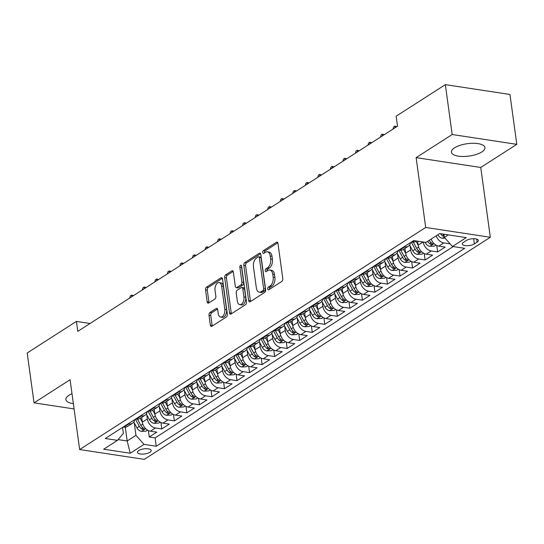 <?xml version="1.0" encoding="UTF-8"?>
<svg xmlns="http://www.w3.org/2000/svg" width="544" height="544" viewBox="0 0 544 544"><rect width="100%" height="100%" fill="white"/><g stroke="black" fill="none" stroke-linecap="round" stroke-linejoin="round"><path stroke-width="0.82" d="M267.709 288.98A1.489 0.864 -81.4 0 0 268.348 289.898A1.489 0.864 -81.4 0 0 268.756 289.796L281.833 281.404A2.128 1.231 -81.4 0 0 282.798 278.657L277.97 243.413A2.128 1.231 -81.4 0 0 277.059 242.1A2.128 1.231 -81.4 0 0 276.468 242.243L263.391 250.634A1.489 0.864 -81.4 0 0 262.718 252.559A1.489 0.864 -81.4 0 0 263.357 253.477A1.489 0.864 -81.4 0 0 263.772 253.375L265.458 252.287A6.807 3.944 -81.4 0 1 267.342 251.824A6.807 3.944 -81.4 0 1 270.259 256.027L270.66 258.964A6.807 3.944 -81.4 0 1 267.58 267.757L265.887 268.845A1.489 0.864 -81.4 0 0 265.214 270.769A1.489 0.864 -81.4 0 0 265.853 271.687A1.489 0.864 -81.4 0 0 266.261 271.585L267.954 270.497A6.807 3.944 -81.4 0 1 269.838 270.035A6.807 3.944 -81.4 0 1 272.755 274.237L273.156 277.175A6.807 3.944 -81.4 0 1 270.076 285.967L268.382 287.055A1.489 0.864 -81.4 0 0 267.709 288.98M269.838 270.035L271.585 270.3A6.807 3.944 -81.4 0 1 274.496 274.502L274.904 277.44A6.807 3.944 -81.4 0 1 271.823 286.232L270.13 287.32A1.489 0.864 -81.4 0 0 269.457 289.245A1.489 0.864 -81.4 0 0 269.47 289.34M277.8 242.78L265.139 250.9A1.489 0.864 -81.4 0 0 264.466 252.824A1.489 0.864 -81.4 0 0 264.479 252.919M267.342 251.824L269.09 252.09A6.807 3.944 -81.4 0 1 272.007 256.292L272.408 259.23A6.807 3.944 -81.4 0 1 269.328 268.022L267.634 269.11A1.489 0.864 -81.4 0 0 266.961 271.034A1.489 0.864 -81.4 0 0 266.975 271.13M71.992 393.686A16.905 6.256 172.2 0 0 69.02 395.23A16.905 6.256 172.2 0 0 65.892 399.595A16.905 6.256 172.2 0 0 73.358 403.648M481.814 151.953A16.905 6.256 172.2 0 0 484.935 147.587A16.905 6.256 172.2 0 0 472.92 143.276A16.905 6.256 172.2 0 0 454.566 147.812A16.905 6.256 172.2 0 0 451.438 152.177A16.905 6.256 172.2 0 0 463.461 156.488A16.905 6.256 172.2 0 0 481.814 151.953M149.926 452.261A6.936 2.564 172.2 0 0 151.212 450.466A6.936 2.564 172.2 0 0 146.282 448.698A6.936 2.564 172.2 0 0 138.754 450.561A6.936 2.564 172.2 0 0 137.469 452.35A6.936 2.564 172.2 0 0 142.399 454.118A6.936 2.564 172.2 0 0 149.926 452.261M209.977 312.501A2.128 1.231 -81.4 0 0 209.018 315.248L210.372 325.135A2.128 1.231 -81.4 0 0 211.283 326.448A2.128 1.231 -81.4 0 0 211.868 326.305L226.392 316.982A2.128 1.231 -81.4 0 0 227.351 314.235L222.523 278.99A2.128 1.231 -81.4 0 0 221.612 277.678A2.128 1.231 -81.4 0 0 221.027 277.821L206.502 287.144A2.128 1.231 -81.4 0 0 205.544 289.891L207.176 301.832A2.128 1.231 -81.4 0 0 208.087 303.151A2.128 1.231 -81.4 0 0 208.678 303.001L214.894 299.016A2.128 1.231 -81.4 0 0 215.852 296.269L215.043 290.346A5.692 3.298 -81.4 0 1 219.191 282.601A5.692 3.298 -81.4 0 1 221.626 286.117L224.808 309.318A5.692 3.298 -81.4 0 1 220.66 317.057A5.692 3.298 -81.4 0 1 218.219 313.548L217.695 309.679A2.128 1.231 -81.4 0 0 216.784 308.366A2.128 1.231 -81.4 0 0 216.192 308.509L209.977 312.501L211.725 312.766A2.128 1.231 -81.4 0 0 210.759 315.513L212.119 325.4A2.128 1.231 -81.4 0 0 212.289 326.033M70.081 379.719L34.034 402.852L27.2 352.981L76.412 321.402L77.778 331.371L397.501 126.194L396.134 116.219L445.346 84.64L452.18 134.511L416.133 157.644L425.694 227.46L79.642 449.534L70.081 379.719M248.642 300.574A2.128 1.231 -81.4 0 0 249.553 301.886A2.128 1.231 -81.4 0 0 250.145 301.743L264.663 292.42A2.128 1.231 -81.4 0 0 265.628 289.673L260.8 254.429A2.128 1.231 -81.4 0 0 259.889 253.116A2.128 1.231 -81.4 0 0 259.304 253.259L244.78 262.582A2.128 1.231 -81.4 0 0 243.814 265.329L248.642 300.574L250.39 300.839A2.128 1.231 -81.4 0 0 250.56 301.471M245.528 304.701L231.01 314.024A2.128 1.231 -81.4 0 1 230.418 314.167A2.128 1.231 -81.4 0 1 229.507 312.854L224.679 277.61A2.128 1.231 -81.4 0 1 225.644 274.863L231.86 270.871A2.128 1.231 -81.4 0 1 232.444 270.728A2.128 1.231 -81.4 0 1 233.356 272.041L235.314 286.334A2.128 1.231 -81.4 0 0 236.225 287.647A2.128 1.231 -81.4 0 0 236.81 287.504L240.938 284.859A2.128 1.231 -81.4 0 0 241.896 282.112L239.856 267.226A1.489 0.864 -81.4 0 1 240.944 265.2A1.489 0.864 -81.4 0 1 241.584 266.125L246.493 301.954A2.128 1.231 -81.4 0 1 245.528 304.701M148.383 430.562L149.26 436.988L156.788 432.16L150.409 431.188L155.428 427.972A8.67 6.297 -122.7 0 1 147.342 418.934L146.785 414.814M160.922 422.518L161.799 428.944L169.32 424.116L162.948 423.144L167.96 419.927A8.67 6.297 -122.7 0 1 159.882 410.883L159.317 406.769M173.454 414.467L174.338 420.893L181.859 416.065L175.488 415.099L180.499 411.883A8.67 6.297 -122.7 0 1 172.421 402.839L171.856 398.718M185.994 406.422L186.878 412.848L194.398 408.02L188.027 407.055L193.038 403.832A8.67 6.297 -122.7 0 1 184.96 394.794L184.396 390.674M198.533 398.378L199.417 404.804L206.938 399.976L200.559 399.004L205.578 395.787A8.67 6.297 -122.7 0 1 197.499 386.743L196.935 382.629M211.072 390.327L211.949 396.76L219.477 391.932L213.098 390.959L218.117 387.743A8.67 6.297 -122.7 0 1 210.038 378.699L209.474 374.585M223.611 382.282L224.488 388.708L232.016 383.88L225.638 382.915L230.656 379.698A8.67 6.297 -122.7 0 1 222.578 370.654L222.013 366.534M236.15 374.238L237.028 380.664L244.548 375.836L238.177 374.87L243.188 371.647A8.67 6.297 -122.7 0 1 235.11 362.61L234.546 358.489M248.69 366.194L249.567 372.62L257.088 367.792L250.716 366.819L255.728 363.603A8.67 6.297 -122.7 0 1 247.649 354.559L247.085 350.445M261.222 358.142L262.106 364.575L269.627 359.747L263.255 358.775L268.267 355.558A8.67 6.297 -122.7 0 1 260.188 346.514L259.624 342.4M273.761 350.098L274.645 356.524L282.166 351.696L275.788 350.73L280.806 347.507A8.67 6.297 -122.7 0 1 272.728 338.47L272.163 334.349M286.3 342.054L287.184 348.48L294.705 343.652L288.327 342.686L293.345 339.463A8.67 6.297 -122.7 0 1 285.267 330.426L284.702 326.305M298.84 334.009L299.717 340.435L307.244 335.607L300.866 334.635L305.884 331.418A8.67 6.297 -122.7 0 1 297.806 322.374L297.242 318.26M311.379 325.958L312.256 332.384L319.777 327.563L313.405 326.59L318.424 323.374A8.67 6.297 -122.7 0 1 310.338 314.33L309.774 310.216M323.918 317.914L324.795 324.34L332.316 319.512L325.944 318.546L330.956 315.323A8.67 6.297 -122.7 0 1 322.878 306.286L322.313 302.165M336.45 309.869L337.334 316.295L344.855 311.467L338.484 310.495L343.495 307.278A8.67 6.297 -122.7 0 1 335.417 298.241L334.852 294.12M348.99 301.825L349.874 308.251L357.394 303.423L351.023 302.45L356.034 299.234A8.67 6.297 -122.7 0 1 347.956 290.19L347.392 286.076M361.529 293.774L362.413 300.2L369.934 295.372L363.555 294.406L368.574 291.19A8.67 6.297 -122.7 0 1 360.495 282.146L359.931 278.025M374.068 285.729L374.945 292.155L382.473 287.327L376.094 286.362L381.113 283.138A8.67 6.297 -122.7 0 1 373.034 274.101L372.47 269.98M386.607 277.685L387.484 284.111L395.012 279.283L388.634 278.31L393.652 275.094A8.67 6.297 -122.7 0 1 385.567 266.05L385.009 261.936M399.146 269.64L400.024 276.066L407.544 271.238L401.173 270.266L406.184 267.05A8.67 6.297 -122.7 0 1 398.106 258.006L397.542 253.892M411.679 261.589L412.563 268.015L420.084 263.187L413.712 262.222L418.724 259.005A8.67 6.297 -122.7 0 1 410.645 249.961L410.081 245.84M424.218 253.545L425.102 259.971L432.623 255.143L426.251 254.177L431.263 250.954A8.67 6.297 -122.7 0 1 423.198 242.012M436.757 245.5L437.641 251.926L445.162 247.098L438.784 246.126A8.67 6.297 -122.7 0 1 431.181 239.054M150.409 431.188A8.67 6.297 57.3 0 1 142.331 422.151L141.671 417.343M162.948 423.144A8.67 6.297 57.3 0 1 154.87 414.106L154.21 409.299M175.488 415.099A8.67 6.297 57.3 0 1 167.409 406.055L166.75 401.254M188.027 407.055A8.67 6.297 57.3 0 1 179.942 398.011L179.289 393.21M200.559 399.004A8.67 6.297 57.3 0 1 192.481 389.966L191.828 385.159M213.098 390.959A8.67 6.297 57.3 0 1 205.02 381.915L204.36 377.114M225.638 382.915A8.67 6.297 57.3 0 1 217.559 373.871L216.9 369.07M238.177 374.87A8.67 6.297 57.3 0 1 230.098 365.826L229.439 361.019M250.716 366.819A8.67 6.297 57.3 0 1 242.638 357.782L241.978 352.974M263.255 358.775A8.67 6.297 57.3 0 1 255.177 349.731L254.517 344.93M275.788 350.73A8.67 6.297 57.3 0 1 267.709 341.686L267.056 336.886M288.327 342.686A8.67 6.297 57.3 0 1 280.248 333.642L279.589 328.834M300.866 334.635A8.67 6.297 57.3 0 1 292.788 325.598L292.128 320.79M313.405 326.59A8.67 6.297 57.3 0 1 305.327 317.546L304.667 312.746M325.944 318.546A8.67 6.297 57.3 0 1 317.866 309.502L317.206 304.701M338.484 310.495A8.67 6.297 57.3 0 1 330.405 301.458L329.746 296.65M351.023 302.45A8.67 6.297 57.3 0 1 342.938 293.413L342.285 288.606M363.555 294.406A8.67 6.297 57.3 0 1 355.477 285.362L354.817 280.561M376.094 286.362A8.67 6.297 57.3 0 1 368.016 277.318L367.356 272.517M388.634 278.31A8.67 6.297 57.3 0 1 380.555 269.273L379.896 264.466M401.173 270.266A8.67 6.297 57.3 0 1 393.094 261.229L392.435 256.421M413.712 262.222A8.67 6.297 57.3 0 1 405.634 253.178L404.974 248.377M426.251 254.177A8.67 6.297 57.3 0 1 418.166 245.133L417.622 241.162M466.296 240.502L463.536 242.27A6.718 2.489 172.2 0 0 462.298 244.004A6.718 2.489 172.2 0 0 467.072 245.718A6.718 2.489 172.2 0 0 474.368 243.916L477.122 242.148A6.718 2.489 172.2 0 0 478.366 240.414A6.718 2.489 172.2 0 0 473.593 238.7A6.718 2.489 172.2 0 0 466.296 240.502M425.694 227.46L490.314 237.286L144.262 459.36L79.642 449.534M149.26 436.988L155.115 437.879L156.257 446.257L464.698 248.316L452.472 246.459L444.394 237.422L443.952 234.219M156.257 446.257L144.038 444.394L130.24 453.247L103.693 449.215L117.484 440.361L105.264 438.505L413.698 240.564L425.925 242.427L439.715 233.573L466.262 237.612L452.472 246.459M416.48 240.992L415.827 241.407A8.67 6.297 -122.7 0 1 412.236 242.094L411.495 241.978M123.121 427.04L123.862 427.156A8.67 6.297 57.3 0 0 127.452 426.469L132.464 423.252A8.67 6.297 -122.7 0 1 128.88 423.939L128.132 423.824M135.66 418.996L136.401 419.111A8.67 6.297 57.3 0 0 139.992 418.424L145.003 415.208A8.67 6.297 -122.7 0 1 141.413 415.888L140.672 415.779M148.192 410.951L148.94 411.06A8.67 6.297 57.3 0 0 152.531 410.38L157.542 407.164A8.67 6.297 -122.7 0 1 153.952 407.844L153.211 407.728M160.732 402.9L161.48 403.016A8.67 6.297 57.3 0 0 165.063 402.336L170.082 399.112A8.67 6.297 -122.7 0 1 166.491 399.799L165.75 399.684M173.271 394.856L174.012 394.971A8.67 6.297 57.3 0 0 177.602 394.284L182.621 391.068A8.67 6.297 -122.7 0 1 179.03 391.755L178.289 391.639M185.81 386.811L186.551 386.927A8.67 6.297 57.3 0 0 190.142 386.24L195.16 383.024A8.67 6.297 -122.7 0 1 191.57 383.704L190.822 383.595M198.349 378.767L199.09 378.876A8.67 6.297 57.3 0 0 202.681 378.196L207.692 374.979A8.67 6.297 -122.7 0 1 204.109 375.659L203.361 375.544M210.888 370.716L211.63 370.831A8.67 6.297 57.3 0 0 215.22 370.151L220.232 366.928A8.67 6.297 -122.7 0 1 216.641 367.615L215.9 367.499M223.421 362.671L224.169 362.787A8.67 6.297 57.3 0 0 227.759 362.1L232.771 358.884A8.67 6.297 -122.7 0 1 229.18 359.564L228.439 359.455M235.96 354.627L236.708 354.742A8.67 6.297 57.3 0 0 240.292 354.056L245.31 350.839A8.67 6.297 -122.7 0 1 241.72 351.519L240.978 351.41M248.499 346.582L249.24 346.691A8.67 6.297 57.3 0 0 252.831 346.011L257.849 342.788A8.67 6.297 -122.7 0 1 254.259 343.475L253.518 343.359M261.038 338.531L261.78 338.647A8.67 6.297 57.3 0 0 265.37 337.967L270.388 334.744A8.67 6.297 -122.7 0 1 266.798 335.43L266.057 335.315M273.578 330.487L274.319 330.602A8.67 6.297 57.3 0 0 277.909 329.916L282.921 326.699A8.67 6.297 -122.7 0 1 279.337 327.379L278.589 327.27M286.117 322.442L286.858 322.551A8.67 6.297 57.3 0 0 290.448 321.871L295.46 318.655A8.67 6.297 -122.7 0 1 291.87 319.335L291.128 319.226M298.656 314.398L299.397 314.507A8.67 6.297 57.3 0 0 302.988 313.827L307.999 310.604A8.67 6.297 -122.7 0 1 304.409 311.29L303.668 311.175M311.188 306.347L311.936 306.462A8.67 6.297 57.3 0 0 315.52 305.776L320.538 302.559A8.67 6.297 -122.7 0 1 316.948 303.246L316.207 303.13M323.728 298.302L324.469 298.418A8.67 6.297 57.3 0 0 328.059 297.731L333.078 294.515A8.67 6.297 -122.7 0 1 329.487 295.195L328.746 295.086M336.267 290.258L337.008 290.367A8.67 6.297 57.3 0 0 340.598 289.687L345.617 286.47A8.67 6.297 -122.7 0 1 342.026 287.15L341.285 287.035M348.806 282.214L349.547 282.322A8.67 6.297 57.3 0 0 353.138 281.642L358.156 278.419A8.67 6.297 -122.7 0 1 354.566 279.106L353.818 278.99M361.345 274.162L362.086 274.278A8.67 6.297 57.3 0 0 365.677 273.591L370.688 270.375A8.67 6.297 -122.7 0 1 367.105 271.062L366.357 270.946M373.884 266.118L374.626 266.234A8.67 6.297 57.3 0 0 378.216 265.547L383.228 262.33A8.67 6.297 -122.7 0 1 379.637 263.01L378.896 262.902M386.417 258.074L387.165 258.182A8.67 6.297 57.3 0 0 390.748 257.502L395.767 254.286A8.67 6.297 -122.7 0 1 392.176 254.966L391.435 254.85M398.956 250.022L399.704 250.138A8.67 6.297 57.3 0 0 403.288 249.458L408.306 246.235A8.67 6.297 -122.7 0 1 404.716 246.922L403.974 246.806M450.167 243.875L443.802 242.91A8.67 6.297 -122.7 0 1 436.193 235.831M437.641 251.926L431.263 250.954M425.102 259.971L418.724 259.005M412.563 268.015L406.184 267.05M400.024 276.066L393.652 275.094M387.484 284.111L381.113 283.138M374.945 292.155L368.574 291.19M362.413 300.2L356.034 299.234M349.874 308.251L343.495 307.278M337.334 316.295L330.956 315.323M324.795 324.34L318.424 323.374M312.256 332.384L305.884 331.418M299.717 340.435L293.345 339.463M287.184 348.48L280.806 347.507M274.645 356.524L268.267 355.558M262.106 364.575L255.728 363.603M249.567 372.62L243.188 371.647M237.028 380.664L230.656 379.698M224.488 388.708L218.117 387.743M211.949 396.76L205.578 395.787M199.417 404.804L193.038 403.832M186.878 412.848L180.499 411.883M174.338 420.893L167.96 419.927M161.799 428.944L155.428 427.972M155.115 437.879L453.213 246.575M125.29 427.203L127.18 440.987L135.952 435.356L134.246 422.858M444.394 237.422L448.344 234.886M416.133 157.644L480.753 167.47L516.8 144.337L452.18 134.511M516.8 144.337L509.966 94.466L445.346 84.64M34.034 402.852L74.079 408.938M480.753 167.47L490.314 237.286M90.08 323.476L76.412 321.402M118.123 439.613L127.18 440.987L130.24 453.247M122.55 427.407L123.379 433.446L117.484 440.361M410.577 242.57A8.67 6.297 -122.7 0 1 408.306 246.235M398.045 250.614A8.67 6.297 -122.7 0 1 395.767 254.286M385.506 258.658A8.67 6.297 -122.7 0 1 383.228 262.33M372.966 266.703A8.67 6.297 -122.7 0 1 370.688 270.375M360.427 274.754A8.67 6.297 -122.7 0 1 358.156 278.419M347.888 282.798A8.67 6.297 -122.7 0 1 345.617 286.47M335.349 290.843A8.67 6.297 -122.7 0 1 333.078 294.515M322.816 298.887A8.67 6.297 -122.7 0 1 320.538 302.559M310.277 306.938A8.67 6.297 -122.7 0 1 307.999 310.604M297.738 314.983A8.67 6.297 -122.7 0 1 295.46 318.655M285.199 323.027A8.67 6.297 -122.7 0 1 282.921 326.699M272.66 331.078A8.67 6.297 -122.7 0 1 270.388 334.744M260.12 339.123A8.67 6.297 -122.7 0 1 257.849 342.788M247.588 347.167A8.67 6.297 -122.7 0 1 245.31 350.839M235.049 355.212A8.67 6.297 -122.7 0 1 232.771 358.884M222.51 363.263A8.67 6.297 -122.7 0 1 220.232 366.928M209.97 371.307A8.67 6.297 -122.7 0 1 207.692 374.979M197.431 379.352A8.67 6.297 -122.7 0 1 195.16 383.024M184.892 387.396A8.67 6.297 -122.7 0 1 182.621 391.068M172.353 395.447A8.67 6.297 -122.7 0 1 170.082 399.112M159.82 403.492A8.67 6.297 -122.7 0 1 157.542 407.164M147.281 411.536A8.67 6.297 -122.7 0 1 145.003 415.208M134.742 419.58A8.67 6.297 -122.7 0 1 132.464 423.252M135.952 435.356L144.038 444.394M260.63 253.796L246.527 262.847A2.128 1.231 -81.4 0 0 245.562 265.594L250.39 300.839M262.936 290.55A1.489 0.864 -81.4 0 0 263.609 288.626L259.372 257.686A1.489 0.864 -81.4 0 0 258.733 256.768A1.489 0.864 -81.4 0 0 258.325 256.87L256.537 258.012A6.807 3.944 -81.4 0 0 253.456 266.812L256.353 287.953A6.807 3.944 -81.4 0 0 259.27 292.155A6.807 3.944 -81.4 0 0 261.154 291.693L262.936 290.55L264.683 290.816A1.489 0.864 -81.4 0 0 265.356 288.891L263.609 288.626M258.733 256.768L260.481 257.033A1.489 0.864 -81.4 0 1 261.12 257.951L265.356 288.891M259.27 292.155L261.018 292.427A6.807 3.944 -81.4 0 0 262.902 291.958L261.154 291.693M264.683 290.816L262.902 291.958M233.186 271.408L227.385 275.128A2.128 1.231 -81.4 0 0 226.426 277.875L231.254 313.12A2.128 1.231 -81.4 0 0 231.424 313.752M236.225 287.647L237.973 287.912A2.128 1.231 -81.4 0 0 238.558 287.769L242.685 285.124A2.128 1.231 -81.4 0 0 243.644 282.377L241.604 267.492L239.856 267.226M241.652 266.621A1.489 0.864 -81.4 0 0 241.604 267.492M237.347 301.165A5.692 3.298 -81.4 0 0 239.782 304.681A5.692 3.298 -81.4 0 0 243.93 296.942L242.808 288.769A2.128 1.231 -81.4 0 0 241.896 287.456A2.128 1.231 -81.4 0 0 241.312 287.599L237.191 290.244A2.128 1.231 -81.4 0 0 236.225 292.992L237.347 301.165M239.782 304.681L241.529 304.946A5.692 3.298 -81.4 0 0 245.677 297.208L243.93 296.942M241.896 287.456L243.644 287.722A2.128 1.231 -81.4 0 1 244.555 289.034L245.677 297.208M217.518 309.046L211.725 312.766M220.66 317.057L222.408 317.322A5.692 3.298 -81.4 0 0 226.556 309.584L224.808 309.318M219.191 282.601L220.939 282.873A5.692 3.298 -81.4 0 1 223.373 286.382L226.556 309.584M222.353 278.358L208.25 287.409A2.128 1.231 -81.4 0 0 207.291 290.156L208.923 302.097A2.128 1.231 -81.4 0 0 209.093 302.736M445.019 238.122L442.313 238.279A5.746 4.168 -122.7 0 1 437.866 234.756M444.04 234.858A5.746 4.168 -122.7 0 1 443.122 234.09M440.524 233.696A5.746 4.168 57.3 0 0 443.346 236.307L444.264 236.477M436.002 245.099L434.52 246.051L429.774 246.323A5.746 4.168 -122.7 0 1 425.326 242.801L425.054 242.291M427.713 241.278A5.746 4.168 57.3 0 0 430.807 244.351L432.718 244.208L432.317 243.386A5.746 4.168 -122.7 0 1 429.216 240.312M418.18 245.194L416.051 241.264M423.463 253.144L421.981 254.096L417.234 254.368A5.746 4.168 -122.7 0 1 412.787 250.845L409.612 244.977M411.278 242.121L415.167 249.315A5.746 4.168 57.3 0 0 418.275 252.396L420.179 252.253L419.778 251.43A5.746 4.168 -122.7 0 1 416.677 248.35L413.324 242.162M405.64 253.246L403.512 249.315M410.924 261.188L409.442 262.147L404.695 262.419A5.746 4.168 -122.7 0 1 400.248 258.89L397.072 253.021M398.738 250.165L402.628 257.36A5.746 4.168 57.3 0 0 405.736 260.44L407.64 260.297L407.238 259.474A5.746 4.168 -122.7 0 1 404.138 256.394L400.785 250.206M392.992 129.091L393.652 126.902L394.903 126.099L396.821 126.63M394.903 126.099L395.026 127.786M393.101 261.29L390.973 257.36M398.392 269.239L396.902 270.191L392.156 270.463A5.746 4.168 -122.7 0 1 387.709 266.934L384.54 261.066M386.199 258.21L390.096 265.411A5.746 4.168 57.3 0 0 393.196 268.491L395.1 268.348L394.699 267.526A5.746 4.168 -122.7 0 1 391.598 264.445L388.253 258.25M380.453 137.136L381.113 134.946L382.364 134.144L384.288 134.674M382.364 134.144L382.486 135.83M380.562 269.334L378.44 265.404M385.852 277.284L384.363 278.236L379.617 278.508A5.746 4.168 -122.7 0 1 375.17 274.985L372.001 269.117M373.66 266.261L377.556 273.455A5.746 4.168 57.3 0 0 380.657 276.536L382.561 276.393L382.16 275.57A5.746 4.168 -122.7 0 1 379.059 272.49L375.714 266.302M367.914 145.18L368.574 142.997L369.825 142.188L371.749 142.725M369.825 142.188L369.947 143.874M368.023 277.386L365.901 273.448M373.313 285.328L371.831 286.28L367.084 286.552A5.746 4.168 -122.7 0 1 362.637 283.03L359.462 277.161M361.128 274.305L365.017 281.5A5.746 4.168 57.3 0 0 368.118 284.58L370.022 284.437L369.628 283.614A5.746 4.168 -122.7 0 1 366.52 280.534L363.174 274.346M355.375 153.224L356.034 151.042L357.286 150.239L359.21 150.77M357.286 150.239L357.415 151.919M355.49 285.43L353.362 281.5M360.774 293.379L359.292 294.331L354.545 294.603A5.746 4.168 -122.7 0 1 350.098 291.074L346.922 285.206M348.588 282.35L352.478 289.544A5.746 4.168 57.3 0 0 355.579 292.624L357.49 292.482L357.088 291.659A5.746 4.168 -122.7 0 1 353.981 288.578L350.635 282.39M342.842 161.276L343.495 159.086L344.753 158.284L346.671 158.814M344.753 158.284L344.876 159.97M342.951 293.474L340.823 289.544M348.235 301.424L346.752 302.376L342.006 302.648A5.746 4.168 -122.7 0 1 337.559 299.118L334.383 293.257M336.049 290.394L339.939 297.595A5.746 4.168 57.3 0 0 343.046 300.676L344.95 300.533L344.549 299.71A5.746 4.168 -122.7 0 1 341.448 296.63L338.096 290.435M330.303 169.32L330.956 167.13L332.214 166.328L334.132 166.858M332.214 166.328L332.336 168.014M330.412 301.519L328.284 297.588M335.696 309.468L334.213 310.42L329.467 310.692A5.746 4.168 -122.7 0 1 325.02 307.17L321.844 301.301M323.51 298.445L327.4 305.64A5.746 4.168 57.3 0 0 330.507 308.72L332.411 308.577L332.01 307.754A5.746 4.168 -122.7 0 1 328.909 304.674L325.557 298.486M317.764 177.364L318.424 175.182L319.675 174.372L321.592 174.91M319.675 174.372L319.797 176.059M317.873 309.57L315.744 305.633M323.163 317.512L321.674 318.464L316.928 318.743A5.746 4.168 -122.7 0 1 312.48 315.214L309.312 309.346M310.971 306.49L314.867 313.684A5.746 4.168 57.3 0 0 317.968 316.764L319.872 316.622L319.471 315.799A5.746 4.168 -122.7 0 1 316.37 312.718L313.018 306.53M305.225 185.409L305.884 183.226L307.136 182.424L309.06 182.954M307.136 182.424L307.258 184.103M305.334 317.614L303.205 313.684M310.624 325.564L309.135 326.516L304.388 326.788A5.746 4.168 -122.7 0 1 299.941 323.258L296.772 317.39M298.432 314.534L302.328 321.728A5.746 4.168 57.3 0 0 305.429 324.816L307.333 324.666L306.932 323.85A5.746 4.168 -122.7 0 1 303.831 320.763L300.485 314.575M292.686 193.46L293.345 191.27L294.596 190.468L296.521 190.998M294.596 190.468L294.719 192.154M292.794 325.659L290.673 321.728M298.085 333.608L296.602 334.56L291.856 334.832A5.746 4.168 -122.7 0 1 287.409 331.303L284.233 325.441M285.899 322.578L289.789 329.78A5.746 4.168 57.3 0 0 292.89 332.86L294.794 332.717L294.399 331.894A5.746 4.168 -122.7 0 1 291.292 328.814L287.946 322.619M280.146 201.504L280.806 199.322L282.057 198.512L283.982 199.043M282.057 198.512L282.18 200.199M280.262 333.703L278.134 329.773M285.546 341.652L284.063 342.604L279.317 342.876A5.746 4.168 -122.7 0 1 274.87 339.354L271.694 333.486M273.36 330.63L277.25 337.824A5.746 4.168 57.3 0 0 280.35 340.904L282.261 340.762L281.86 339.939A5.746 4.168 -122.7 0 1 278.752 336.858L275.407 330.67M267.607 209.549L268.267 207.366L269.525 206.557L271.442 207.094M269.525 206.557L269.647 208.243M267.723 341.754L265.594 337.817M273.006 349.697L271.524 350.649L266.778 350.928A5.746 4.168 -122.7 0 1 262.33 347.398L259.155 341.53M260.821 338.674L264.71 345.868A5.746 4.168 57.3 0 0 267.818 348.949L269.722 348.806L269.321 347.983A5.746 4.168 -122.7 0 1 266.213 344.903L262.868 338.715M255.075 217.6L255.728 215.41L256.986 214.608L258.903 215.138M256.986 214.608L257.108 216.294M255.184 349.799L253.055 345.868M260.467 357.748L258.985 358.7L254.238 358.972A5.746 4.168 -122.7 0 1 249.791 355.443L246.616 349.574M248.282 346.718L252.171 353.913A5.746 4.168 57.3 0 0 255.279 357L257.183 356.85L256.782 356.034A5.746 4.168 -122.7 0 1 253.681 352.947L250.328 346.759M242.536 225.644L243.188 223.455L244.446 222.652L246.364 223.183M244.446 222.652L244.569 224.339M242.644 357.843L240.516 353.913M247.935 365.792L246.446 366.744L241.699 367.016A5.746 4.168 -122.7 0 1 237.252 363.494L234.076 357.626M235.742 354.77L239.639 361.964A5.746 4.168 57.3 0 0 242.74 365.044L244.644 364.902L244.242 364.079A5.746 4.168 -122.7 0 1 241.142 360.998L237.789 354.804M229.996 233.689L230.656 231.506L231.907 230.697L233.825 231.227M231.907 230.697L232.03 232.383M230.105 365.888L227.977 361.957M235.396 373.837L233.906 374.789L229.16 375.061A5.746 4.168 -122.7 0 1 224.713 371.538L221.544 365.67M223.203 362.814L227.1 370.008A5.746 4.168 57.3 0 0 230.2 373.089L232.104 372.946L231.703 372.123A5.746 4.168 -122.7 0 1 228.602 369.043L225.257 362.855M217.457 241.733L218.117 239.55L219.368 238.748L221.292 239.278M219.368 238.748L219.49 240.428M217.566 373.939L215.444 370.002M222.856 381.881L221.374 382.84L216.621 383.112A5.746 4.168 -122.7 0 1 212.18 379.583L209.005 373.714M210.664 370.858L214.56 378.053A5.746 4.168 57.3 0 0 217.661 381.133L219.565 380.99L219.164 380.168A5.746 4.168 -122.7 0 1 216.063 377.087L212.718 370.899M204.918 249.784L205.578 247.595L206.829 246.792L208.753 247.323M206.829 246.792L206.951 248.479M205.027 381.983L202.905 378.053M210.317 389.932L208.835 390.884L204.088 391.156A5.746 4.168 -122.7 0 1 199.641 387.627L196.466 381.759M198.132 378.903L202.021 386.097A5.746 4.168 57.3 0 0 205.122 389.184L207.033 389.035L206.632 388.219A5.746 4.168 -122.7 0 1 203.524 385.132L200.178 378.944M192.379 257.829L193.038 255.639L194.296 254.837L196.214 255.367M194.296 254.837L194.419 256.523M192.494 390.028L190.366 386.097M197.778 397.977L196.296 398.929L191.549 399.201A5.746 4.168 -122.7 0 1 187.102 395.678L183.926 389.81M185.592 386.954L189.482 394.148A5.746 4.168 57.3 0 0 192.59 397.229L194.494 397.086L194.092 396.263A5.746 4.168 -122.7 0 1 190.985 393.183L187.639 386.995M179.846 265.873L180.499 263.69L181.757 262.881L183.675 263.412M181.757 262.881L181.88 264.568M179.955 398.072L177.827 394.142M185.239 406.021L183.756 406.973L179.01 407.245A5.746 4.168 -122.7 0 1 174.563 403.723L171.387 397.854M173.053 394.998L176.943 402.193A5.746 4.168 57.3 0 0 180.05 405.273L181.954 405.13L181.553 404.308A5.746 4.168 -122.7 0 1 178.452 401.227L175.1 395.039M167.307 273.918L167.96 271.735L169.218 270.932L171.136 271.463M169.218 270.932L169.34 272.612M167.416 406.123L165.288 402.193M172.7 414.072L171.217 415.024L166.471 415.296A5.746 4.168 -122.7 0 1 162.024 411.767L158.848 405.899M160.514 403.043L164.404 410.237A5.746 4.168 57.3 0 0 167.511 413.318L169.415 413.175L169.014 412.352A5.746 4.168 -122.7 0 1 165.913 409.272L162.561 403.084M154.768 281.969L155.428 279.779L156.679 278.977L158.596 279.507M156.679 278.977L156.801 280.663M154.877 414.168L152.748 410.237M160.167 422.117L158.678 423.069L153.932 423.341A5.746 4.168 -122.7 0 1 149.484 419.812L146.316 413.943M147.975 411.087L151.871 418.288A5.746 4.168 57.3 0 0 154.972 421.369L156.876 421.226L156.475 420.403A5.746 4.168 -122.7 0 1 153.374 417.323L150.028 411.128M142.229 290.013L142.888 287.824L144.14 287.021L146.064 287.552M144.14 287.021L144.262 288.708M142.338 422.212L140.216 418.282M147.628 430.161L146.146 431.113L141.392 431.385A5.746 4.168 -122.7 0 1 136.945 427.863L133.776 421.994M135.436 419.138L139.332 426.333A5.746 4.168 57.3 0 0 142.433 429.413L144.337 429.27L143.936 428.448A5.746 4.168 -122.7 0 1 140.835 425.367L137.489 419.179M129.69 298.058L130.349 295.875L131.6 295.066L133.525 295.603M131.6 295.066L131.723 296.752M142.331 422.151L147.342 418.934M154.87 414.106L159.882 410.883M167.409 406.055L172.421 402.839M179.942 398.011L184.96 394.794M192.481 389.966L197.499 386.743M205.02 381.915L210.038 378.699M217.559 373.871L222.578 370.654M230.098 365.826L235.11 362.61M242.638 357.782L247.649 354.559M255.177 349.731L260.188 346.514M267.709 341.686L272.728 338.47M280.248 333.642L285.267 330.426M292.788 325.598L297.806 322.374M305.327 317.546L310.338 314.33M317.866 309.502L322.878 306.286M330.405 301.458L335.417 298.241M342.938 293.413L347.956 290.19M355.477 285.362L360.495 282.146M368.016 277.318L373.034 274.101M380.555 269.273L385.567 266.05M393.094 261.229L398.106 258.006M405.634 253.178L410.645 249.961M418.166 245.133L423.069 241.992M412.236 242.094L414.44 240.679M123.862 427.156L128.88 423.939M136.401 419.111L141.413 415.888M148.94 411.06L153.952 407.844M161.48 403.016L166.491 399.799M174.012 394.971L179.03 391.755M186.551 386.927L191.57 383.704M199.09 378.876L204.109 375.659M211.63 370.831L216.641 367.615M224.169 362.787L229.18 359.564M236.708 354.742L241.72 351.519M249.24 346.691L254.259 343.475M261.78 338.647L266.798 335.43M274.319 330.602L279.337 327.379M286.858 322.551L291.87 319.335M299.397 314.507L304.409 311.29M311.936 306.462L316.948 303.246M324.469 298.418L329.487 295.195M337.008 290.367L342.026 287.15M349.547 282.322L354.566 279.106M362.086 274.278L367.105 271.062M374.626 266.234L379.637 263.01M387.165 258.182L392.176 254.966M399.704 250.138L404.716 246.922M438.784 246.126L443.802 242.91M476.7 239.074L477.122 242.148M473.654 238.694L474.368 243.916M271.823 286.232L270.076 285.967M274.904 277.44L273.156 277.175M274.496 274.502L272.755 274.237M267.634 269.11L265.887 268.845M269.328 268.022L267.58 267.757M272.408 259.23L270.66 258.964M272.007 256.292L270.259 256.027M265.139 250.9L263.391 250.634M277.576 242.413L276.468 242.243M270.13 287.32L268.382 287.055M245.562 265.594L243.814 265.329M246.527 262.847L244.78 262.582M260.406 253.429L259.304 253.259M261.12 257.951L259.372 257.686M231.254 313.12L229.507 312.854M226.426 277.875L224.679 277.61M227.385 275.128L225.644 274.863M232.961 271.041L231.86 270.871M238.558 287.769L236.81 287.504M242.685 285.124L240.938 284.859M243.644 282.377L241.896 282.112M244.555 289.034L242.808 288.769M217.301 308.679L216.192 308.509M223.373 286.382L221.626 286.117M208.923 302.097L207.176 301.832M207.291 290.156L205.544 289.891M208.25 287.409L206.502 287.144M222.136 277.991L221.027 277.821M212.119 325.4L210.372 325.135M210.759 315.513L209.018 315.248M442.428 238.272L444.339 237.041M443.047 234.076L443.346 236.307M429.889 246.316L434.085 243.624M425.326 242.801L425.911 242.42M430.494 242.046L430.807 244.351M417.35 254.368L421.552 251.668M416.677 248.35L418.642 247.092M412.787 250.845L415.167 249.315M417.955 250.097L418.275 252.396M404.818 262.412L409.013 259.719M404.138 256.394L406.103 255.136M400.248 258.89L402.628 257.36M405.416 258.142L405.736 260.44M392.278 270.456L396.474 267.764M391.598 264.445L393.564 263.18M387.709 266.934L390.096 265.411M392.884 266.186L393.196 268.491M379.739 278.501L383.935 275.808M379.059 272.49L381.024 271.225M375.17 274.985L377.556 273.455M380.344 274.23L380.657 276.536M367.2 286.552L371.396 283.859M366.52 280.534L368.485 279.276M362.637 283.03L365.017 281.5M367.805 282.282L368.118 284.58M354.661 294.596L358.856 291.904M353.981 288.578L355.946 287.32M350.098 291.074L352.478 289.544M355.266 290.326L355.579 292.624M342.122 302.641L346.324 299.948M341.448 296.63L343.407 295.365M337.559 299.118L339.939 297.595M342.727 298.37L343.046 300.676M329.582 310.685L333.785 307.992M328.909 304.674L330.874 303.409M325.02 307.17L327.4 305.64M330.188 306.415L330.507 308.72M317.05 318.736L321.246 316.044M316.37 312.718L318.335 311.46M312.48 315.214L314.867 313.684M317.655 314.466L317.968 316.764M304.511 326.781L308.706 324.088M303.831 320.763L305.796 319.505M299.941 323.258L302.328 321.728M305.116 322.51L305.429 324.816M291.972 334.825L296.167 332.132M291.292 328.814L293.257 327.549M287.409 331.303L289.789 329.78M292.577 330.555L292.89 332.86M279.432 342.87L283.628 340.177M278.752 336.858L280.718 335.594M274.87 339.354L277.25 337.824M280.038 338.606L280.35 340.904M266.893 350.921L271.089 348.228M266.213 344.903L268.178 343.645M262.33 347.398L264.71 345.868M267.498 346.65L267.818 348.949M254.354 358.965L258.556 356.272M253.681 352.947L255.646 351.689M249.791 355.443L252.171 353.913M254.959 354.695L255.279 357M241.822 367.01L246.017 364.317M241.142 360.998L243.107 359.734M237.252 363.494L239.639 361.964M242.427 362.739L242.74 365.044M229.282 375.061L233.478 372.361M228.602 369.043L230.568 367.785M224.713 371.538L227.1 370.008M229.888 370.79L230.2 373.089M216.743 383.105L220.939 380.412M216.063 377.087L218.028 375.829M212.18 379.583L214.56 378.053M217.348 378.835L217.661 381.133M204.204 391.15L208.4 388.457M203.524 385.132L205.489 383.874M199.641 387.627L202.021 386.097M204.809 386.879L205.122 389.184M191.665 399.194L195.86 396.501M190.985 393.183L192.95 391.918M187.102 395.678L189.482 394.148M192.27 394.924L192.59 397.229M179.126 407.245L183.328 404.552M178.452 401.227L180.418 399.969M174.563 403.723L176.943 402.193M179.731 402.975L180.05 405.273M166.593 415.29L170.789 412.597M165.913 409.272L167.878 408.014M162.024 411.767L164.404 410.237M167.192 411.019L167.511 413.318M154.054 423.334L158.25 420.641M153.374 417.323L155.339 416.058M149.484 419.812L151.871 418.288M154.659 419.064L154.972 421.369M141.515 431.378L145.71 428.686M140.835 425.367L142.8 424.102M136.945 427.863L139.332 426.333M142.12 427.108L142.433 429.413"/></g></svg>
